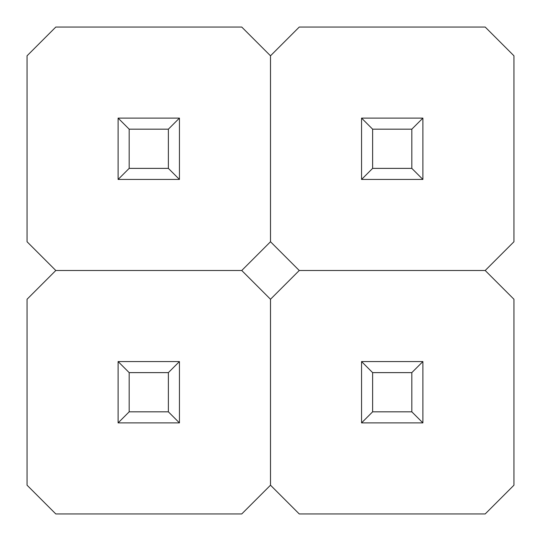 <?xml version="1.0" encoding="UTF-8"?>
<svg xmlns="http://www.w3.org/2000/svg" width="541" height="541" viewBox="0 0 541 541"><rect width="100%" height="100%" fill="white"/><g stroke="black" fill="none" stroke-linecap="round" stroke-linejoin="round"><path stroke-width="0.81" d="M513.95 485.196L513.95 299.254L485.196 270.5L299.254 270.5L270.5 299.254L270.5 485.196L299.254 513.95L485.196 513.95L513.95 485.196M361.557 361.557L361.557 422.893L422.893 422.893L422.893 361.557L361.557 361.557L372.621 372.621L372.621 411.829L361.557 422.893M422.893 422.893L411.829 411.829L372.621 411.829M411.829 411.829L411.829 372.621L372.621 372.621M411.829 372.621L422.893 361.557M299.254 270.5L485.196 270.5L513.95 241.746L513.95 55.804L485.196 27.05L299.254 27.05L270.5 55.804L270.5 241.746L299.254 270.5M422.893 118.107L361.557 118.107L361.557 179.443L422.893 179.443L422.893 118.107L411.829 129.171L372.621 129.171L361.557 118.107M361.557 179.443L372.621 168.379L372.621 129.171M372.621 168.379L411.829 168.379L411.829 129.171M411.829 168.379L422.893 179.443M270.5 485.196L270.5 299.254L241.746 270.5L55.804 270.5L27.05 299.254L27.05 485.196L55.804 513.95L241.746 513.95L270.5 485.196M118.107 361.557L118.107 422.893L179.443 422.893L179.443 361.557L118.107 361.557L129.171 372.621L129.171 411.829L118.107 422.893M179.443 422.893L168.379 411.829L129.171 411.829M168.379 411.829L168.379 372.621L129.171 372.621M168.379 372.621L179.443 361.557M55.804 270.5L241.746 270.5L270.5 241.746L270.5 55.804L241.746 27.05L55.804 27.05L27.05 55.804L27.05 241.746L55.804 270.5M179.443 118.107L118.107 118.107L118.107 179.443L179.443 179.443L179.443 118.107L168.379 129.171L129.171 129.171L118.107 118.107M118.107 179.443L129.171 168.379L129.171 129.171M129.171 168.379L168.379 168.379L168.379 129.171M168.379 168.379L179.443 179.443"/></g></svg>
